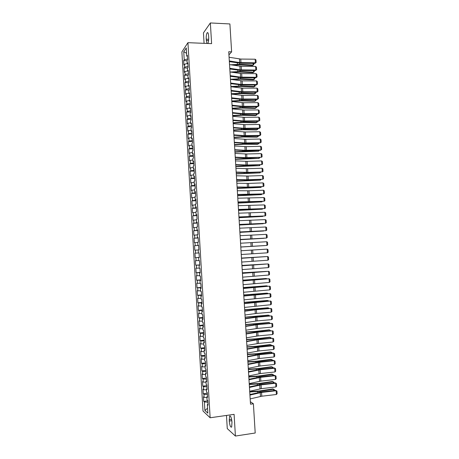 <?xml version="1.0" encoding="UTF-8"?>
<svg xmlns="http://www.w3.org/2000/svg" width="459" height="459" viewBox="0 0 459 459"><rect width="100%" height="100%" fill="white"/><g stroke="black" fill="none" stroke-linecap="round" stroke-linejoin="round"><path stroke-width="0.69" d="M226.476 415.435L227.268 428.591L235.415 436.05L255.204 433.009L253.397 403.782L250.339 401.694M181.89 51.913L203.004 411.023L210.142 417.77L187.932 42.676L181.89 51.913M187.932 42.676L211.61 43.639L210.354 22.95L203.446 32.899L204.077 43.335M186.578 53.296L183.743 51.718L184.22 59.802L183.646 60.622L183.91 65.017L184.478 64.208L184.65 67.152L184.082 67.949L184.34 72.344L184.914 71.564L185.086 74.513L184.512 75.276L184.77 79.677L185.344 78.931L185.522 81.874L184.943 82.614L185.201 87.015L185.78 86.298L185.952 89.247L185.373 89.953L185.637 94.365L186.216 93.676L186.388 96.631L185.809 97.302L186.067 101.714L186.647 101.06L186.824 104.015L186.239 104.658L186.503 109.076L187.083 108.45L187.261 111.405L186.675 112.025L186.933 116.443L187.519 115.846L187.697 118.806L187.111 119.392L187.37 123.815L187.955 123.247L188.133 126.214L187.542 126.764L187.806 131.194L188.391 130.66L188.569 133.626L187.978 134.148L188.236 138.584L188.833 138.073L189.005 141.045L188.414 141.538L188.672 145.973L189.269 145.497L189.441 148.469L188.85 148.934L189.108 153.375L189.705 152.927L189.883 155.905L189.286 156.335L189.544 160.782L190.146 160.363L190.319 163.341L189.722 163.748L189.98 168.195L190.583 167.81L190.76 170.788L190.158 171.161L190.422 175.613L191.019 175.258L191.196 178.241L190.594 178.585L190.858 183.043L191.46 182.716L191.638 185.7L191.03 186.015L191.294 190.474L191.902 190.181L192.074 193.17L191.472 193.451L191.73 197.915L192.338 197.651L192.516 200.64L191.908 200.893L192.172 205.362L192.78 205.127L192.958 208.122L192.344 208.34L192.608 212.815L193.222 212.615L193.4 215.61L192.786 215.799L193.05 220.274L193.664 220.108L193.841 223.103L193.228 223.263L193.491 227.744L194.105 227.601L194.283 230.602L193.664 230.734L193.927 235.215L194.547 235.106L194.725 238.112L194.105 238.21L194.369 242.696L194.989 242.622L195.167 245.628L194.547 245.691L194.811 250.184L195.431 250.138L195.609 253.15L194.989 253.184L195.253 257.683L195.878 257.665L196.056 260.678L195.431 260.678L195.695 265.182L196.32 265.199L196.498 268.211L195.873 268.182L196.136 272.692L196.762 272.738L196.94 275.756L196.314 275.693L196.578 280.202L197.209 280.283L197.387 283.301L196.756 283.214L197.02 287.724L197.657 287.833L197.835 290.857L197.198 290.736L197.462 295.257L198.099 295.395L198.277 298.419L197.64 298.27L197.909 302.791L198.546 302.963L198.724 305.992L198.087 305.809L198.351 310.336L198.994 310.536L199.172 313.566L198.529 313.354L198.799 317.88L199.441 318.116L199.619 321.151L198.976 320.904L199.24 325.437L199.883 325.706L200.067 328.742L199.418 328.466L199.688 333.004L200.331 333.303L200.514 336.338L199.866 336.028L200.13 340.572L200.778 340.905L200.962 343.946L200.313 343.602L200.577 348.151L201.231 348.513L201.409 351.56L200.755 351.181L201.025 355.731L201.679 356.127L201.857 359.173L201.203 358.772L201.472 363.327L202.126 363.752L202.304 366.804L201.65 366.362L201.92 370.924L202.574 371.383L202.758 374.435L202.098 373.965L202.367 378.526L203.027 379.019L203.205 382.072L202.545 381.572L202.815 386.139L203.475 386.662L203.658 389.72L202.993 389.186L203.262 393.759L203.928 394.31L204.106 397.374L203.446 396.805L203.716 401.384L207.772 400.839M183.743 51.718L186.262 47.92L186.744 56.141L187.41 56.451M207.554 408.292L204.875 410.403L207.841 413.163L207.336 404.574L208.03 405.182L207.755 400.483L207.055 399.892L206.871 396.771L207.566 397.351L207.29 392.652L206.596 392.095L206.412 388.98L207.107 389.525L206.825 384.831L206.137 384.303L205.953 381.188L206.642 381.704L206.366 377.017L205.678 376.523L205.494 373.414L206.183 373.89L205.902 369.208L205.219 368.749L205.035 365.639L205.718 366.087L205.443 361.405L204.76 360.981L204.576 357.877L205.259 358.29L204.984 353.614L204.301 353.218L204.117 350.119L204.8 350.498L204.519 345.828L203.842 345.466L203.658 342.368L204.335 342.712L204.06 338.048L203.383 337.721L203.199 334.622L203.876 334.938L203.601 330.273L202.93 329.981L202.746 326.888L203.417 327.169L203.142 322.511L202.471 322.252L202.287 319.16L202.958 319.407L202.683 314.754L202.012 314.53L201.834 311.437L202.499 311.655L202.224 307.002L201.558 306.813L201.375 303.726L202.04 303.904L201.771 299.262L201.105 299.102L200.922 296.021L201.587 296.164L201.312 291.528L200.646 291.396L200.463 288.321L201.128 288.436L200.853 283.8L200.193 283.702L200.009 280.627L200.669 280.707L200.399 276.077L199.74 276.014L199.556 272.944L200.216 272.99L199.94 268.366L199.286 268.337L199.103 265.268L199.757 265.279L199.487 260.66L198.833 260.66L198.649 257.597L199.304 257.579L199.028 252.961L198.38 252.995L198.196 249.931L198.85 249.88L198.575 245.267L197.927 245.335L197.743 242.272L198.391 242.191L198.122 237.584L197.473 237.682L197.29 234.624L197.938 234.509L197.668 229.907L197.02 230.039L196.842 226.981L197.485 226.838L197.215 222.236L196.572 222.403L196.389 219.345L197.031 219.167L196.762 214.571L196.119 214.772L195.941 211.719L196.578 211.507L196.309 206.917L195.666 207.147L195.488 204.1L196.125 203.853L195.855 199.269L195.218 199.527L195.041 196.486L195.677 196.211L195.402 191.627L194.771 191.919L194.587 188.878L195.224 188.569L194.955 183.99L194.318 184.317L194.14 181.276L194.771 180.938L194.501 176.365L193.87 176.721L193.692 173.686L194.323 173.313L194.048 168.74L193.423 169.13L193.245 166.101L193.87 165.699L193.6 161.132L192.975 161.551L192.797 158.521L193.423 158.085L193.153 153.524L192.528 153.977L192.35 150.948L192.969 150.483L192.7 145.922L192.08 146.41L191.902 143.386L192.522 142.887L192.252 138.331L191.632 138.847L191.455 135.824L192.074 135.296L191.805 130.746L191.185 131.297L191.007 128.273L191.627 127.717L191.357 123.167L190.743 123.746L190.565 120.734L191.179 120.138L190.91 115.599L190.296 116.207L190.118 113.195L190.732 112.57L190.462 108.031L189.848 108.68L189.67 105.668L190.284 105.008L190.015 100.475L189.406 101.152L189.228 98.146L189.837 97.457L189.567 92.925L188.959 93.63L188.787 90.63L189.389 89.907L189.119 85.385L188.517 86.12L188.339 83.119L188.942 82.368L188.678 77.846L188.075 78.615L187.897 75.615L188.5 74.834L188.23 70.319L187.633 71.116L187.456 68.121L188.052 67.307L187.788 62.797L187.186 63.629L187.014 60.634L187.611 59.79L187.341 55.281L186.744 56.141M204.875 410.403L204.381 401.969L203.716 401.384M228.943 54.862L231.623 51.85L228.748 51.747L250.494 404.184L253.397 403.782M204.106 397.374L206.923 397.569M203.928 394.31L207.399 394.539M207.336 404.574L207.979 404.253M203.658 389.72L206.47 389.892M203.475 386.662L206.946 386.862M206.871 396.771L207.514 396.467M203.205 382.072L206.016 382.227M203.027 379.019L206.493 379.197M206.412 388.98L207.055 388.687M202.758 374.435L205.563 374.567M202.574 371.383L206.039 371.538M205.953 381.188L206.596 380.913M202.304 366.804L205.11 366.919M202.126 363.752L205.592 363.884M205.494 373.414L206.137 373.15M201.857 359.173L204.657 359.271M201.679 356.127L205.139 356.236M205.035 365.639L205.678 365.393M201.409 351.56L204.209 351.634M201.231 348.513L204.685 348.599M204.576 357.877L205.219 357.641M200.962 343.946L203.756 344.003M200.778 340.905L204.232 340.962M204.117 350.119L204.76 349.901M200.514 336.338L203.303 336.378M200.331 333.303L203.785 333.337M203.658 342.368L204.307 342.162M200.067 328.742L202.855 328.764M199.883 325.706L203.331 325.724M203.199 334.622L203.848 334.433M199.619 321.151L202.408 321.151M199.441 318.116L202.884 318.11M202.746 326.888L203.389 326.716M199.172 313.566L201.954 313.549M198.994 310.536L202.43 310.508M202.287 319.16L202.935 318.999M198.724 305.992L201.507 305.958M198.546 302.963L201.983 302.911M201.834 311.437L202.482 311.294M198.277 298.419L201.059 298.367M198.099 295.395L201.535 295.321M201.375 303.726L202.023 303.594M197.835 290.857L200.612 290.782M197.657 287.833L201.088 287.736M200.922 296.021L201.57 295.9M197.387 283.301L200.164 283.209M197.209 280.283L200.64 280.156M200.463 288.321L201.117 288.212M196.94 275.756L199.717 275.641M196.762 272.738L200.193 272.589M200.009 280.627L200.663 280.535M196.498 268.211L199.269 268.079M196.32 265.199L199.745 265.027M199.556 272.944L200.21 272.864M196.056 260.678L198.822 260.528M195.878 257.665L199.298 257.47M199.103 265.268L199.757 265.199M195.609 253.15L198.38 252.984M195.431 250.138L198.196 249.966M198.649 257.597L199.304 257.545M195.167 245.628L198.581 245.399M194.989 242.622L197.754 242.427M194.725 238.112L198.139 237.86M194.547 235.106L197.307 234.899M197.927 245.335L198.581 245.307M194.283 230.602L197.691 230.332M194.105 227.601L196.865 227.371M197.473 237.682L198.127 237.67M193.841 223.103L197.25 222.804M193.664 220.108L196.418 219.855M197.02 230.039L197.674 230.039M193.4 215.61L196.802 215.288M193.222 212.615L195.976 212.345M196.572 222.403L197.227 222.414M192.958 208.122L196.36 207.778M192.78 205.127L195.534 204.846M196.119 214.772L196.773 214.795M192.516 200.64L195.913 200.273M192.338 197.651L195.092 197.347M195.666 207.147L196.326 207.187M192.074 193.17L195.471 192.78M191.902 190.181L194.645 189.86M195.218 199.527L195.873 199.585M191.638 185.7L195.029 185.293M191.46 182.716L194.203 182.378M194.771 191.919L195.425 191.988M191.196 178.241L194.587 177.805M191.019 175.258L193.761 174.902M194.318 184.317L194.977 184.398M190.76 170.788L194.146 170.335M190.583 167.81L193.325 167.432M193.87 176.721L194.53 176.818M190.319 163.341L193.704 162.865M190.146 160.363L192.883 159.973M193.423 169.13L194.082 169.245M189.883 155.905L193.262 155.4M189.705 152.927L192.441 152.514M192.975 161.551L193.635 161.671M189.441 148.469L192.82 147.947M189.269 145.497L192 145.067M192.528 153.977L193.187 154.115M189.005 141.045L192.378 140.5M188.833 138.073L191.564 137.625M192.08 146.41L192.74 146.559M188.569 133.626L191.942 133.058M188.391 130.66L191.122 130.19M191.632 138.847L192.292 139.014M188.133 126.214L191.501 125.623M187.955 123.247L190.68 122.765M191.185 131.297L191.845 131.475M187.697 118.806L191.064 118.192M187.519 115.846L190.244 115.341M190.743 123.746L191.403 123.941M187.261 111.405L190.623 110.774M187.083 108.45L189.808 107.928M190.296 116.207L190.955 116.414M186.824 104.015L190.187 103.355M186.647 101.06L189.366 100.521M189.848 108.68L190.514 108.892M186.388 96.631L189.745 95.948M186.216 93.676L188.93 93.12M189.406 101.152L190.066 101.382M185.952 89.247L189.309 88.547M185.78 86.298L188.494 85.724M188.959 93.63L189.624 93.877M185.522 81.874L188.873 81.157M185.344 78.931L188.058 78.34M188.517 86.12L189.183 86.378M185.086 74.513L188.437 73.767M184.914 71.564L187.622 70.956M188.075 78.615L188.735 78.885M184.65 67.152L188.001 66.383M184.478 64.208L187.186 63.583M187.633 71.116L188.293 71.403M184.22 59.802L187.565 59.01M187.186 63.629L187.851 63.921M210.354 22.95L229.902 23.948L231.623 51.85M235.415 436.05L234.096 414.351L210.142 417.77M204.381 401.969L207.858 402.222M207.795 43.485C208.489 42.188 208.788 40.094 208.69 37.19L208.61 35.865C208.369 33.174 207.887 32.153 207.158 32.801C206.43 34.064 206.114 36.186 206.211 39.17L206.917 43.45M229.259 421.069C229.775 425.596 230.579 427.593 231.675 427.059L231.979 422.102C231.451 417.564 230.647 415.567 229.575 416.124L229.259 421.069L231.841 420.691M183.646 60.622L187.02 60.731M184.082 67.949L187.513 68.047M184.512 75.276L188.092 75.368M184.943 82.614L188.683 82.695M185.373 89.953L189.292 90.027M185.809 97.302L189.831 97.36M186.239 104.658L190.267 104.704M186.675 112.025L190.697 112.053M187.111 119.392L191.133 119.403M187.542 126.764L191.569 126.764M187.978 134.148L192.005 134.137M188.414 141.538L192.441 141.51M188.85 148.934L192.878 148.888M189.286 156.335L193.314 156.278M189.722 163.748L193.75 163.674M190.158 171.161L194.191 171.075M190.594 178.585L194.627 178.482M191.03 186.015L195.064 185.895M191.472 193.451L195.505 193.319M191.908 200.893L195.941 200.749M192.344 208.34L196.383 208.179M192.786 215.799L196.825 215.621M193.228 223.263L197.261 223.074M193.664 230.734L197.703 230.527M194.105 238.21L198.145 237.992M194.547 245.691L198.586 245.456M195.253 257.683L199.292 257.424M195.695 265.182L199.74 264.906M196.136 272.692L200.181 272.399M196.578 280.202L200.623 279.904M197.02 287.724L201.065 287.409M197.462 295.257L201.512 294.925M197.909 302.791L201.954 302.441M198.351 310.336L202.402 309.968M198.799 317.88L202.849 317.502M199.24 325.437L203.291 325.047M199.688 333.004L203.739 332.591M200.13 340.572L204.186 340.148M200.577 348.151L204.634 347.71M201.025 355.731L205.081 355.277M201.472 363.327L205.529 362.857M201.92 370.924L205.976 370.436M202.367 378.526L206.424 378.027M202.815 386.139L206.877 385.623M203.262 393.759L207.325 393.225M229.093 57.26L240.751 59.062L255.17 59.217L255.393 62.831L256.133 62.464L254.917 63.394L240.539 63.262L229.362 61.644M254.917 63.394L255.393 62.831L239.667 62.59L229.316 60.938M255.17 59.217L255.973 59.94L256.133 62.464M233.04 65.161L238.864 64.834L252.49 65.574L253.19 65.029L239.535 64.283L230.619 64.782M253.724 63.382L253.81 64.702L252.49 65.574M253.81 64.702L253.19 65.029L253.081 63.376M229.546 64.616L241.204 66.325L255.623 66.44L255.852 70.055L256.592 69.682L255.376 70.6L240.992 70.508L229.816 68.982M255.376 70.6L255.852 70.055L240.12 69.866L229.77 68.299M255.623 66.44L256.432 67.157L256.592 69.682M229.999 71.983L241.658 73.595L256.082 73.669L256.311 77.29L257.046 76.905L255.829 77.812L241.445 77.76L230.269 76.32M255.829 77.812L256.311 77.29L240.573 77.146L230.229 75.666M256.082 73.669L256.891 74.381L257.046 76.905M232.822 72.396L239.311 72.023L252.938 72.7L253.638 72.172L239.982 71.489L230.401 72.04M254.183 70.594L254.257 71.839L252.938 72.7M254.257 71.839L253.638 72.172L253.54 70.588M232.552 79.642L239.764 79.218L253.385 79.832L254.091 79.327L240.436 78.707L230.452 79.287M254.636 77.806L254.711 78.982L253.385 79.832M254.711 78.982L254.091 79.327L253.993 77.806M230.452 79.355L242.111 80.87L256.541 80.904L256.77 84.525L257.505 84.135L256.288 85.03L241.899 85.018L230.722 83.664M256.288 85.03L256.77 84.525L241.027 84.433L230.682 83.039M256.541 80.904L257.344 81.604L257.505 84.135M230.911 86.728L242.564 88.151L257 88.151L257.229 91.771L257.964 91.375L256.742 92.253L242.352 92.282L231.175 91.02M256.742 92.253L257.229 91.771L241.48 91.725L231.135 90.423M257 88.151L257.803 88.839L257.964 91.375M232.214 86.9L240.212 86.418L253.838 86.975L254.544 86.487L240.883 85.925L230.894 86.51M255.089 85.03L255.164 86.131L253.838 86.975M255.164 86.131L254.544 86.487L254.452 85.03M231.801 94.17L240.659 93.625L254.292 94.118L254.997 93.653L241.331 93.154L231.342 93.739M255.548 92.259L255.611 93.286L254.292 94.118M255.611 93.286L254.997 93.653L254.906 92.259M231.365 94.112L243.023 95.443L257.459 95.397L257.688 99.024L258.423 98.616L257.201 99.488L242.805 99.551L231.629 98.381M257.201 99.488L257.688 99.024L241.939 99.024L231.594 97.807M257.459 95.397L258.262 96.08L258.423 98.616M231.818 101.41L241.107 100.842L254.739 101.273L255.451 100.825L241.784 100.389L231.789 100.974M256.007 99.494L256.065 100.446L254.739 101.273M256.065 100.446L255.451 100.825L255.365 99.494M231.824 101.508L243.477 102.736L257.918 102.655L258.147 106.281L258.882 105.863L257.66 106.723L243.259 106.827L232.082 105.748M257.66 106.723L258.147 106.281L242.392 106.327L232.047 105.203M257.918 102.655L258.721 103.327L258.882 105.863M232.26 108.634L241.56 108.06L255.193 108.433L255.898 108.003L242.237 107.624L232.237 108.215M256.461 106.735L256.518 107.618L255.898 108.003L255.824 106.735M232.277 108.903L243.93 110.04L258.377 109.913L258.606 113.551L259.341 113.121L258.119 113.97L243.712 114.113L232.535 113.121M258.119 113.97L258.606 113.551L242.845 113.637L232.506 112.604M258.377 109.913L259.18 110.579L259.341 113.121M232.736 116.311L244.389 117.343L258.836 117.183L259.065 120.82L259.8 120.384L258.578 121.216L244.165 121.405L232.994 120.499M258.578 121.216L259.065 120.82L243.304 120.958L232.965 120.011M258.836 117.183L259.639 117.843L259.8 120.384M233.189 123.718L244.842 124.659L259.295 124.458L259.524 128.095L260.264 127.654L259.037 128.474L244.624 128.698L233.447 127.889M259.037 128.474L259.524 128.095L243.758 128.285L233.419 127.43M259.295 124.458L260.098 125.106L260.264 127.654M233.648 131.136L245.301 131.98L259.754 131.739L259.989 135.382L260.723 134.929L259.496 135.738L245.077 136.002L233.906 135.279M259.496 135.738L259.989 135.382L244.217 135.612L233.878 134.848M259.754 131.739L260.563 132.381L260.723 134.929M234.107 138.561L245.76 139.312L260.219 139.025L260.448 142.674L261.182 142.21L259.955 143.007L245.531 143.311L234.36 142.68M259.955 143.007L260.448 142.674L244.676 142.95L234.337 142.279M260.219 139.025L261.022 139.656L261.182 142.21M234.566 145.996L246.219 146.645L260.678 146.318L260.913 149.973L261.647 149.496L261.487 146.943L260.678 146.318M234.796 149.714L245.135 150.3L260.913 149.973L260.414 150.282L245.99 150.632L234.819 150.087M235.025 153.432L246.672 153.983L261.142 153.622L261.372 157.276L262.106 156.789L261.946 154.235L261.142 153.622M235.255 157.156L245.588 157.649L261.372 157.276L246.449 157.953L235.278 157.5M235.484 160.879L247.131 161.333L261.601 160.925L261.837 164.586L262.571 164.093L262.41 161.534L261.601 160.925M235.714 164.603L247.361 165.011L261.837 164.586L246.902 165.28L235.731 164.924M235.943 168.327L247.59 168.688L262.066 168.241L262.296 171.901L263.03 171.396L262.869 168.843L262.066 168.241M236.173 172.056L247.82 172.366L262.296 171.901L247.361 172.618L236.19 172.349M236.402 175.786L248.049 176.049L262.531 175.562L262.76 179.222L263.495 178.712L263.334 176.153L262.531 175.562M236.632 179.521L246.965 179.744L262.76 179.222L247.82 179.962L236.649 179.785M236.861 183.25L248.508 183.416L262.996 182.889L263.225 186.555L263.959 186.033L263.799 183.468L262.996 182.889M237.096 186.991L247.43 187.123L263.225 186.555L248.279 187.312L237.108 187.226M237.326 190.726L248.973 190.789L263.46 190.221L263.69 193.893L264.424 193.359L264.264 190.795L263.46 190.221M237.555 194.461L263.69 193.893L248.738 194.668L237.567 194.673M237.785 198.202L263.925 197.559L264.154 201.231L264.889 200.692L264.723 198.127L263.925 197.559M238.014 201.949L264.154 201.231L238.026 202.126M238.25 205.689L264.39 204.909L264.619 208.581L265.354 208.036L265.187 205.466L264.39 204.909M238.479 209.436L264.619 208.581L238.491 209.585M238.709 213.183L264.854 212.259L265.084 215.942L265.818 215.38L265.658 212.81L264.854 212.259M238.944 216.929L265.084 215.942L238.95 217.055M239.173 220.681L265.319 219.62L265.549 223.303L266.283 222.735L266.122 220.159L265.319 219.62M239.403 224.434L265.549 223.303L239.409 224.531M239.638 228.186L265.784 226.987L266.019 230.67L266.748 230.097L266.587 227.521L265.784 226.987M239.868 231.944L266.019 230.67L239.873 232.013M240.097 235.702L266.249 234.36L266.484 238.049L267.218 237.464L267.052 234.882L266.249 234.36M240.332 239.46L266.484 238.049L240.332 239.5M240.562 243.224L266.719 241.738L266.954 245.433L267.683 244.836L267.522 242.254L266.719 241.738M240.797 246.982L266.954 245.433L240.797 246.994M241.027 250.752L267.184 249.128L241.027 250.746M241.262 254.516L267.419 252.823L267.184 249.128L267.987 249.633L268.154 252.215L267.419 252.823M241.491 258.285L267.654 256.518L241.491 258.251M241.727 262.055L267.89 260.219L267.654 256.518L268.458 257.017L268.618 259.599L267.89 260.219M241.956 265.824L268.119 263.919L241.956 265.761M242.191 269.599L268.354 267.62L268.119 263.919L268.922 264.407L269.089 266.995L268.354 267.62M242.421 273.369L268.59 271.321L242.415 273.283M242.656 277.15L268.825 275.027L268.59 271.321L269.393 271.803L269.553 274.396L268.825 275.027M242.891 280.925L269.06 278.733L242.88 280.805M243.121 284.706L269.295 282.446L269.06 278.733L269.858 279.204L270.024 281.797L269.295 282.446M243.356 288.487L269.531 286.158L243.345 288.338M243.591 292.268L269.766 289.87L269.531 286.158L270.328 286.617L270.494 289.21L269.766 289.87M243.821 296.055L270.001 293.582L243.809 295.877M244.056 299.842L270.236 297.294L270.001 293.582L270.799 294.035L270.965 296.634L270.236 297.294M244.291 303.634L270.471 301.012L255.433 302.074L244.28 303.428M244.527 307.421L270.707 304.736L270.471 301.012L271.269 301.46L271.435 304.059L270.707 304.736M244.756 311.213L256.392 309.682L270.942 308.454L255.898 309.532L244.745 310.978M244.991 315.006L256.621 313.422L271.177 312.177L270.942 308.454L271.739 308.89L271.906 311.495L271.177 312.177M245.226 318.804L256.856 317.169L271.412 315.901L256.363 316.997L245.209 318.54M245.462 322.602L257.092 320.916L271.648 319.625L271.412 315.901L272.21 316.326L272.376 318.93L271.648 319.625M245.697 326.401L257.327 324.662L271.883 323.354L256.833 324.473L245.674 326.108M245.926 330.199L257.556 328.414L272.118 327.083L271.883 323.354L272.68 323.773L272.847 326.378L272.118 327.083M246.162 334.003L257.792 332.167L272.353 330.813L257.298 331.949L246.144 333.682M246.397 337.807L258.027 335.919L272.589 334.542L272.353 330.813L273.157 331.22L273.317 333.831L272.589 334.542M246.632 341.611L256.942 339.844L272.83 338.277L257.763 339.436L246.609 341.261M246.867 345.42L258.497 343.43L273.065 342.012L272.83 338.277L273.627 338.679L273.793 341.289L273.065 342.012M247.103 349.23L258.733 347.188L273.3 345.753L272.761 345.495L258.233 346.929L247.08 348.851M247.338 353.04L258.962 350.951L273.535 349.488L273.3 345.753L274.098 346.143L274.264 348.76L273.535 349.488M247.573 356.855L259.197 354.715L273.776 353.229L273.237 352.954L258.698 354.428L247.55 356.442M247.808 360.671L259.433 358.479L274.012 356.976L273.776 353.229L274.574 353.614L274.74 356.23L274.012 356.976M273.237 352.954L274.574 353.614M248.044 364.486L259.668 362.243L274.247 360.717L273.707 360.418L259.169 361.933L248.015 364.044M248.279 368.307L259.903 366.007L274.482 364.463L274.247 360.717L275.044 361.095L275.211 363.712L274.482 364.463M273.707 360.418L275.044 361.095M248.514 372.123L260.138 369.776L274.723 368.21L274.178 367.889L259.639 369.449L248.485 371.658M248.749 375.95L260.373 373.546L274.958 371.962L274.723 368.21L275.52 368.577L275.687 371.199L274.958 371.962M274.178 367.889L275.52 368.577M248.985 379.771L260.609 377.321L275.199 375.714L274.654 375.37L260.104 376.971L248.956 379.272M249.226 383.598L260.844 381.096L275.434 379.467L275.199 375.714L275.997 376.07L276.163 378.692L275.434 379.467M274.654 375.37L275.997 376.07M232.707 115.857L242.008 115.289L255.646 115.599L256.357 115.186L242.685 114.87L232.684 115.461M256.92 113.981L256.971 114.79L256.357 115.186L256.277 113.987M233.155 123.092L242.455 122.519L256.099 122.771L256.81 122.381L243.138 122.128L233.132 122.714M257.379 121.233L257.424 121.974L256.81 122.381L256.736 121.245M233.597 130.333L242.909 129.759L256.552 129.949L257.264 129.576L243.591 129.386L233.579 129.977M257.838 128.497L257.878 129.163L257.264 129.576L257.195 128.503M234.044 137.58L243.362 137.006L257.006 137.132L257.717 136.782L244.045 136.65L234.027 137.247M258.297 135.761L258.337 136.352L257.717 136.782L257.654 135.772M234.492 144.832L243.809 144.258L257.459 144.321L258.176 143.988L244.498 143.925L234.474 144.516M258.756 143.036L258.79 143.552L258.176 143.988L258.113 143.047M234.939 152.09L258.629 151.206L244.951 151.2L234.922 151.797M259.215 150.311L258.629 151.206L258.572 150.328M235.392 159.353L259.083 158.43L245.404 158.487L235.375 159.084M259.679 157.598L259.083 158.43L259.037 157.615M235.84 166.628L259.542 165.659L245.858 165.779L235.823 166.376M260.138 164.89L259.542 165.659L259.496 164.913M236.287 173.904L260.001 172.894L236.276 173.68M260.597 172.194L260.001 172.894L259.955 172.211M236.735 181.19L260.454 180.135L236.724 180.984M261.062 179.498L260.454 180.135L260.419 179.521M237.188 188.483L260.913 187.387L237.177 188.299M261.521 186.807L260.913 187.387L260.878 186.836M237.636 195.775L261.372 194.639L237.624 195.62M261.986 194.128L261.372 194.639L261.343 194.157M238.089 203.085L261.831 201.903L238.078 202.941M262.353 201.455L261.831 201.903L261.802 201.484M238.537 210.394L262.29 209.166L238.531 210.274M262.72 208.793L262.29 209.166L262.267 208.816M238.99 217.709L262.749 216.441L238.984 217.618M263.093 216.137L262.749 216.441L262.732 216.155M239.443 225.036L263.208 223.722L239.437 224.962M239.891 232.363L263.667 231.009L239.891 232.311M240.344 239.701L264.126 238.301L240.344 239.673M240.797 247.045L264.591 245.605L240.797 247.04M248.973 250.235L264.82 249.254L248.973 250.235M265.285 256.644L241.48 258.096M265.382 256.638L241.48 258.073M265.755 264.028L241.939 265.48M265.927 264.017L241.933 265.434M266.22 271.418L242.392 272.87M266.478 271.395L242.386 272.801M266.685 278.814L242.851 280.265M267.035 278.785L265.922 278.493L242.845 280.174M267.155 286.215L267.132 285.871L243.304 287.667M267.597 286.181L266.386 285.808L243.299 287.552M267.62 293.622L267.597 293.215L243.763 295.074M268.159 293.582L266.845 293.135L243.752 294.936M268.09 301.041L268.062 300.559L244.217 302.487M268.722 300.989L267.31 300.461L244.211 302.332M268.561 308.465L268.526 307.914L244.676 309.911M269.203 308.408L267.769 307.794L244.664 309.727M269.026 315.895L268.991 315.281L245.135 317.341M269.674 315.838L268.234 315.138L245.123 317.135M269.496 323.331L269.456 322.648L245.594 324.777M270.144 323.274L268.699 322.488L245.582 324.547M269.967 330.773L269.921 330.021L256.191 331.582L246.053 332.218M270.615 330.715L269.163 329.837L255.462 331.392L246.035 331.966M270.437 338.226L270.385 337.405L256.65 339.029L246.512 339.666M271.085 338.163L271.062 337.795L269.628 337.199L255.927 338.817L246.494 339.396M270.908 345.679L270.85 344.795L257.115 346.482L246.971 347.119M271.556 345.616L271.527 345.174L270.093 344.571L256.386 346.252L246.953 346.826M271.378 353.143L271.321 352.185L257.579 353.941L247.435 354.583M272.026 353.074L271.992 352.558L270.558 351.944L256.851 353.694L247.412 354.268M271.848 360.613L271.785 359.586L258.044 361.411L247.894 362.053M272.497 360.544L272.462 359.948L271.022 359.322L257.315 361.135L247.871 361.715M272.325 368.089L272.256 366.999L258.515 368.881L248.353 369.524M272.973 368.02L272.927 367.349L271.487 366.712L257.78 368.588L248.33 369.162M272.795 375.571L272.721 374.412L258.979 376.363L248.818 377.011M273.444 375.502L273.398 374.751L271.957 374.102L258.245 376.047L248.795 376.627M249.461 387.425L261.079 384.871L275.67 383.219L275.125 382.852L260.574 384.499L249.426 386.897M249.696 391.252L261.314 388.647L275.911 386.977L275.67 383.219L276.467 383.569L276.634 386.191L275.911 386.977M275.125 382.852L276.467 383.569M273.271 383.064L273.191 381.831L259.444 383.85L249.277 384.499M273.92 382.99L273.862 382.163L272.422 381.504L258.71 383.517L249.254 384.091M249.931 395.084L261.555 392.428L276.146 390.735L275.601 390.345L261.045 392.032L249.897 394.528M250.166 398.917L261.791 396.209L276.387 394.493L276.146 390.735L276.943 391.074L277.11 393.702L276.387 394.493M275.601 390.345L276.943 391.074M273.742 390.557L273.662 389.261L259.914 391.343L249.742 391.992M274.39 390.483L274.333 389.582L272.887 388.911L259.174 390.988L249.713 391.561M208.702 39.279L206.211 39.17M208.593 40.576L206.292 40.478M231.617 419.342L229.179 419.698M239.443 58.959L239.667 62.59M240.751 59.062L240.981 62.694M239.535 64.283L239.466 63.216M237.412 64.306L237.326 62.912M239.891 66.228L240.12 69.866M241.204 66.325L241.434 69.957M240.35 73.503L240.573 77.146M241.658 73.595L241.887 77.232M239.982 71.489L239.919 70.468M237.86 71.518L237.779 70.181M240.436 78.707L240.373 77.72M238.313 78.736L238.232 77.451M240.803 80.784L241.027 84.433M242.111 80.87L242.341 84.513M241.256 88.076L241.48 91.725M242.564 88.151L242.794 91.794M240.883 85.925L240.826 84.984M238.76 85.959L238.686 84.731M241.331 93.154L241.279 92.253M239.208 93.194L239.133 92.018M241.709 95.369L241.939 99.024M243.023 95.443L243.247 99.087M241.784 100.389L241.732 99.528M239.661 100.429L239.592 99.31M242.163 102.673L242.392 106.327M243.477 102.736L243.706 106.385M242.237 107.624L242.186 106.809M240.109 107.676L240.046 106.608M242.622 109.982L242.845 113.637M243.93 110.04L244.159 113.689M243.075 117.297L243.304 120.958M244.389 117.343L244.618 121.004M243.534 124.618L243.758 128.285M244.842 124.659L245.072 128.319M243.987 131.945L244.217 135.612M245.301 131.98L245.531 135.646M244.446 139.284L244.676 142.95M245.76 139.312L245.99 142.978M244.905 146.622L245.135 150.3M246.219 146.645L246.443 150.311M245.364 153.972L245.588 157.649M246.672 153.983L246.902 157.655M245.817 161.327L246.047 165.005M247.131 161.333L247.361 165.011M246.276 168.688L246.506 172.372M247.59 168.688L247.82 172.366M246.735 176.055L246.965 179.744M248.049 176.049L248.279 179.727M247.194 183.428L247.43 187.123M248.508 183.416L248.744 187.1M247.659 190.812L247.889 194.507M248.973 190.789L249.203 194.478M248.118 198.202L248.348 201.897M249.432 198.168L249.662 201.862M248.577 205.592L248.807 209.293M249.891 205.557L250.121 209.252M249.042 212.993L249.271 216.7M250.356 212.953L250.585 216.648M249.501 220.406L249.73 224.112M250.815 220.349L251.044 224.055M249.966 227.819L250.195 231.525M251.28 227.756L251.509 231.462M250.425 235.237L250.66 238.95M251.739 235.174L251.974 238.881M250.889 242.668L251.119 246.385M252.203 242.593L252.433 246.305M251.354 250.103L251.584 253.821M252.668 250.023L252.898 253.735M251.813 257.545L252.048 261.269M253.133 257.453L253.362 261.177M252.278 264.992L252.513 268.716M253.597 264.895L253.827 268.618M252.743 272.445L252.978 276.175M254.062 272.342L254.292 276.071M253.207 279.91L253.443 283.639M254.527 279.795L254.756 283.524M253.678 287.374L253.907 291.115M254.992 287.259L255.221 290.989M254.143 294.85L254.372 298.591M255.456 294.724L255.692 298.465M254.607 302.332L254.843 306.078M255.921 302.2L256.156 305.941M255.072 309.825L255.307 313.572M256.392 309.682L256.621 313.422M255.543 317.318L255.772 321.07M256.856 317.169L257.092 320.916M256.007 324.823L256.242 328.575M257.327 324.662L257.556 328.414M256.478 332.327L256.713 336.086M257.792 332.167L258.027 335.919M256.942 339.844L257.178 343.607M258.262 339.677L258.497 343.43M257.413 347.371L257.648 351.135M258.733 347.188L258.962 350.951M257.883 354.899L258.119 358.668M259.197 354.715L259.433 358.479M258.354 362.438L258.589 366.207M259.668 362.243L259.903 366.007M258.824 369.977L259.06 373.752M260.138 369.776L260.373 373.546M259.295 377.527L259.53 381.309M260.609 377.321L260.844 381.096M242.685 114.87L242.639 114.096M240.562 114.922L240.499 113.912M243.138 122.128L243.092 121.394M241.009 122.18L240.952 121.222M243.591 129.386L243.545 128.692M241.463 129.444L241.405 128.543M244.045 136.65L244.004 136.002M241.916 136.713L241.864 135.864M244.498 143.925L244.458 143.317M242.369 143.994L242.318 143.197M244.951 151.2L244.917 150.638M242.822 151.275L242.777 150.535M245.404 158.487L245.37 157.965M243.276 158.567L243.23 157.879M245.858 165.779L245.829 165.297M243.729 165.86L243.689 165.229M246.311 173.077L246.288 172.636M244.182 173.163L244.148 172.59M246.77 180.381L246.741 179.985M244.636 180.473L244.601 179.951M247.223 187.697L247.2 187.341M245.089 187.788L245.06 187.324M247.682 195.012L247.659 194.696M245.548 195.109L245.519 194.702M246.001 202.442L245.978 202.086M246.46 209.774L246.437 209.476M251.291 287.483L251.274 287.196M251.756 294.953L251.733 294.603M254.355 302.171L254.338 301.861M252.221 302.429L252.192 302.022M254.82 309.636L254.797 309.28M252.685 309.911L252.657 309.446M255.284 317.106L255.261 316.71M253.15 317.399L253.116 316.876M255.755 324.582L255.726 324.14M253.615 324.892L253.58 324.318M256.22 332.069L256.191 331.582M254.079 332.396L254.039 331.759M256.684 339.557L256.65 339.029M254.55 339.907L254.504 339.212M257.155 347.056L257.115 346.482M255.015 347.423L254.969 346.671M257.619 354.56L257.579 353.941M255.485 354.945L255.433 354.136M258.09 362.071L258.044 361.411M255.95 362.472L255.898 361.606M258.555 369.593L258.515 368.881M256.42 370.006L256.363 369.088M259.025 377.114L258.979 376.363M256.891 377.55L256.828 376.569M259.765 385.084L260.001 388.865M261.079 384.871L261.314 388.647M259.496 384.648L259.444 383.85M257.356 385.101L257.292 384.063M260.236 392.652L260.471 396.433M261.555 392.428L261.791 396.209M259.966 392.187L259.914 391.343M257.826 392.657L257.757 391.561M207.944 32.836L207.158 32.801M230.303 416.02L229.575 416.124"/></g></svg>

